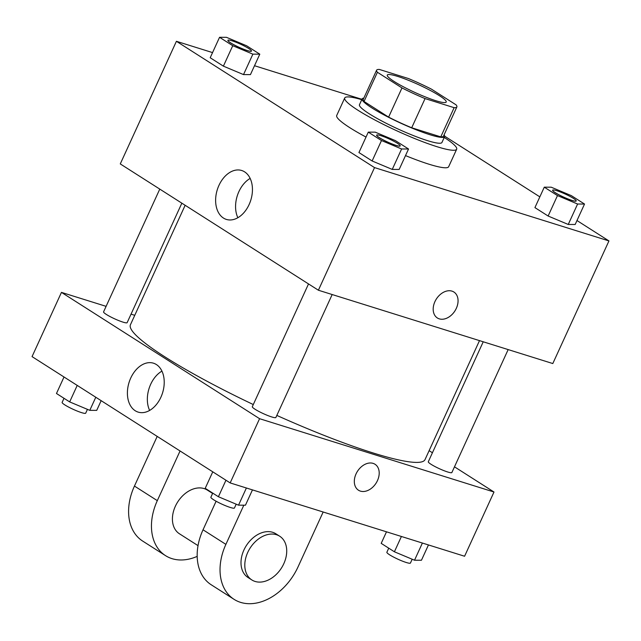 <?xml version="1.0" encoding="UTF-8"?>
<svg xmlns="http://www.w3.org/2000/svg" width="641" height="641" viewBox="0 0 641 641"><rect width="100%" height="100%" fill="white"/><g stroke="black" fill="none" stroke-linecap="round" stroke-linejoin="round"><path stroke-width="0.96" d="M397.692 76.415A32.395 4.303 -155.4 0 1 429.975 90.261A32.395 4.303 -155.4 0 1 446.2 102.039A32.395 4.303 -155.4 0 1 414.951 92.472A32.395 4.303 -155.4 0 1 387.284 75.069A32.395 4.303 -155.4 0 1 397.692 76.415M377.405 72.265L401.987 87.929A44.141 5.865 -155.4 0 0 425.063 98.586L454.14 107.68A44.141 5.865 -155.4 0 0 456.873 106.927A44.141 5.865 -155.4 0 0 456.08 104.852L431.505 89.179A44.141 5.865 -155.4 0 0 408.421 78.531L379.344 69.436A44.141 5.865 -155.4 0 0 376.612 70.181A44.141 5.865 -155.4 0 0 377.405 72.265L364.04 101.454L388.614 117.127L401.987 87.929M456.873 106.927L443.508 136.124A44.141 5.865 -155.4 0 1 440.776 136.878L454.14 107.68M388.614 117.127A44.141 5.865 -155.4 0 0 411.698 127.775L440.776 136.878M364.04 101.454A44.141 5.865 -155.4 0 1 363.247 99.379L376.612 70.181M363.824 98.121A45.359 6.025 24.6 0 0 362.133 98.874A45.359 6.025 24.6 0 0 400.865 123.232A45.359 6.025 24.6 0 0 444.614 136.637A45.359 6.025 24.6 0 0 444.085 134.866M444.614 136.637L441.945 142.47A45.359 6.025 -155.4 0 1 398.197 129.073A45.359 6.025 -155.4 0 1 359.465 104.707L362.133 98.874M411.698 127.775L425.063 98.586M444.245 137.446A61.56 8.181 -155.4 0 1 456.672 149.217A61.56 8.181 -155.4 0 1 397.3 131.028A61.56 8.181 -155.4 0 1 344.73 97.969A61.56 8.181 -155.4 0 1 361.764 99.684M456.672 149.217L448.652 166.732A61.56 8.181 -155.4 0 1 405.513 155.595M366.027 137.062A61.56 8.181 -155.4 0 1 336.717 115.484L344.73 97.969M544.281 187.172L534.923 207.612L548.127 216.025L568.247 224.462L575.169 224.486L584.528 204.046L571.331 195.633L551.212 187.196L544.281 187.172L557.478 195.585L577.605 204.022L584.528 204.046M368.287 132.126L358.936 152.558L372.133 160.971L392.252 169.416L399.175 169.432L408.533 149L395.337 140.587L375.217 132.15L368.287 132.126L381.491 140.539L401.611 148.976L408.533 149M212.548 52.594L176.411 41.296L374.528 167.597L608.95 240.928L576.98 220.544M539.842 196.867L444.694 136.204M361.933 99.323L254.509 65.719M219.551 37.298L210.192 57.738L223.389 66.151L243.516 74.588L250.439 74.612L259.797 54.173L246.601 45.759L226.473 37.322L219.551 37.298L232.747 45.711L252.875 54.148L259.797 54.173M176.411 41.296L120.276 163.92L318.393 290.229L552.806 363.551L608.95 240.928M318.393 290.229L374.528 167.597M218.966 185.345A25.632 17.547 107.4 0 1 241.689 170.498A25.632 17.547 107.4 0 1 250.783 200.192A25.632 17.547 107.4 0 1 226.385 219.422A25.632 17.547 107.4 0 1 218.966 185.345M451.969 291.126A15.392 11.033 -57.5 0 1 453.892 292.016A15.392 11.033 -57.5 0 1 454.926 310.925A15.392 11.033 -57.5 0 1 437.354 317.968A15.392 11.033 -57.5 0 1 435.576 300.333A15.392 11.033 -57.5 0 1 451.969 291.126M453.892 292.016A15.392 11.033 -57.5 0 1 454.918 310.917A15.392 11.033 -57.5 0 1 437.346 317.968M237.859 217.724A25.632 17.547 107.4 0 1 238.909 191.587A25.632 17.547 107.4 0 1 250.15 178.422M479.5 340.619L425.015 459.629A161.989 21.522 -155.4 0 1 276.824 415.416M253.299 404.551A161.989 21.522 -155.4 0 1 130.435 324.763L185.145 205.28M159.777 189.103L103.578 311.863A12.956 1.723 24.6 0 0 110.068 316.582A12.956 1.723 24.6 0 0 122.976 322.119A12.956 1.723 24.6 0 0 127.142 322.655L181.844 203.173M508.161 349.585L451.873 472.529A12.956 1.723 -155.4 0 1 439.373 468.699A12.956 1.723 -155.4 0 1 428.308 461.744L483.226 341.789M332.174 294.54L275.878 417.483A12.956 1.723 -155.4 0 1 263.379 413.653A12.956 1.723 -155.4 0 1 252.314 406.69L308.521 283.931M493.995 492.016L454.485 466.824L493.995 492.016L259.573 418.693L493.995 492.016L464.589 556.244L230.167 482.921L259.573 418.693L61.456 292.384L259.573 418.693M432.419 452.762L429.125 450.655L432.419 452.762M134.762 315.316L131.036 314.146L134.762 315.316M61.456 292.384L106.102 306.35L61.456 292.384L32.05 356.612L230.167 482.921M251.48 51.08L251.456 51.128A12.956 1.723 -155.4 0 1 251.456 51.128A12.956 1.723 -155.4 0 1 238.957 47.298A12.956 1.723 -155.4 0 1 227.892 40.343A12.956 1.723 -155.4 0 1 227.9 40.319A12.956 1.723 -155.4 0 1 232.074 40.832A12.956 1.723 -155.4 0 1 244.99 46.368A12.956 1.723 -155.4 0 1 251.48 51.08A12.956 1.723 -155.4 0 1 238.981 47.25A12.956 1.723 -155.4 0 1 227.908 40.295L227.892 40.343M210.192 57.738L223.389 66.151L243.516 74.588L252.875 54.148M243.516 74.588L250.439 74.612M223.389 66.151L232.747 45.711M400.208 145.932A12.956 1.723 -155.4 0 1 400.192 145.956A12.956 1.723 -155.4 0 1 387.693 142.126A12.956 1.723 -155.4 0 1 376.628 135.163A12.956 1.723 -155.4 0 1 376.644 135.147M358.936 152.558L372.133 160.971L392.252 169.416L401.611 148.976M392.252 169.416L399.175 169.432M372.133 160.971L381.491 140.539M380.81 135.66A12.956 1.723 -155.4 0 1 393.726 141.196A12.956 1.723 -155.4 0 1 400.216 145.908A12.956 1.723 -155.4 0 1 387.717 142.078A12.956 1.723 -155.4 0 1 376.652 135.123A12.956 1.723 -155.4 0 1 380.81 135.66M576.211 200.962A12.956 1.723 -155.4 0 1 563.711 197.132A12.956 1.723 -155.4 0 1 552.646 190.169A12.956 1.723 -155.4 0 1 556.805 190.706A12.956 1.723 -155.4 0 1 569.721 196.25A12.956 1.723 -155.4 0 1 576.211 200.962L576.187 201.002A12.956 1.723 -155.4 0 1 576.187 201.002A12.956 1.723 -155.4 0 1 563.687 197.18A12.956 1.723 -155.4 0 1 552.622 190.217A12.956 1.723 -155.4 0 1 552.638 190.193M534.923 207.612L548.127 216.025L568.247 224.462L577.605 204.022M568.247 224.462L575.169 224.486M548.127 216.025L557.478 195.585M64.02 376.996L56.472 393.494L69.669 401.907L89.788 410.344L96.719 410.368L101.158 400.673M89.788 410.344L95.789 397.252M69.669 401.907L77.216 385.409M87.448 409.359L85.702 413.165A12.956 1.723 -155.4 0 1 73.202 409.335A12.956 1.723 -155.4 0 1 62.137 402.372L64.004 398.293M212.764 471.824L205.208 488.322L218.405 496.735L238.532 505.172L245.455 505.196L252.458 489.892M238.532 505.172L246.392 487.993M218.405 496.735L225.961 480.237M236.184 504.187L234.446 507.993A12.956 1.723 -155.4 0 1 221.946 504.163A12.956 1.723 -155.4 0 1 210.881 497.2L212.748 493.121M386.491 531.822L381.203 543.368L394.399 551.781L414.527 560.218L421.449 560.242L428.452 544.946M414.527 560.218L422.387 543.047M394.399 551.781L401.41 536.485M412.179 559.232L410.44 563.038A12.956 1.723 -155.4 0 1 397.941 559.208A12.956 1.723 -155.4 0 1 386.868 552.254L388.734 548.175M160.883 397.26A25.632 17.547 107.4 0 1 138.16 412.115A25.632 17.547 107.4 0 1 129.065 382.413A25.632 17.547 107.4 0 1 153.463 363.191A25.632 17.547 107.4 0 1 160.883 397.26M161.933 371.123A25.632 17.547 -72.6 0 0 149.633 410.424M356.051 473.899A15.392 11.033 -57.5 0 1 375.033 464.268A15.392 11.033 -57.5 0 1 376.059 483.178A15.392 11.033 -57.5 0 1 358.487 490.221A15.392 11.033 -57.5 0 1 356.051 473.899M358.487 490.221A15.392 11.033 122.5 0 0 376.059 483.178A15.392 11.033 122.5 0 0 375.033 464.268M212.596 493.442L207.307 490.077A25.92 18.581 122.5 0 0 177.709 501.943A25.92 18.581 122.5 0 0 179.44 533.785L198.029 545.635M180.057 450.976L157.309 500.645L134.45 486.07A51.833 37.154 122.5 0 0 142.655 541.068L165.514 555.635A51.833 37.154 -57.5 0 1 157.309 500.645M197.18 556.388A51.833 37.154 -57.5 0 1 165.514 555.635M243.828 505.188L225.888 544.369L203.029 529.795L216.105 501.23M203.029 529.795A51.833 37.154 122.5 0 0 211.234 584.784L234.093 599.359A51.833 37.154 122.5 0 0 298.017 566.932L323.16 512.007M157.197 436.401L134.45 486.07M279.7 536.221L275.886 533.793A25.92 18.581 122.5 0 0 272.649 532.294A25.92 18.581 122.5 0 0 245.03 547.799A25.92 18.581 122.5 0 0 248.019 577.501L251.833 579.937A25.92 18.581 -57.5 0 1 248.836 550.226A25.92 18.581 -57.5 0 1 276.455 534.722A25.92 18.581 -57.5 0 1 279.7 536.221A25.92 18.581 -57.5 0 1 281.431 568.062A25.92 18.581 -57.5 0 1 251.833 579.937M225.888 544.369A51.833 37.154 122.5 0 0 234.093 599.359"/></g></svg>
